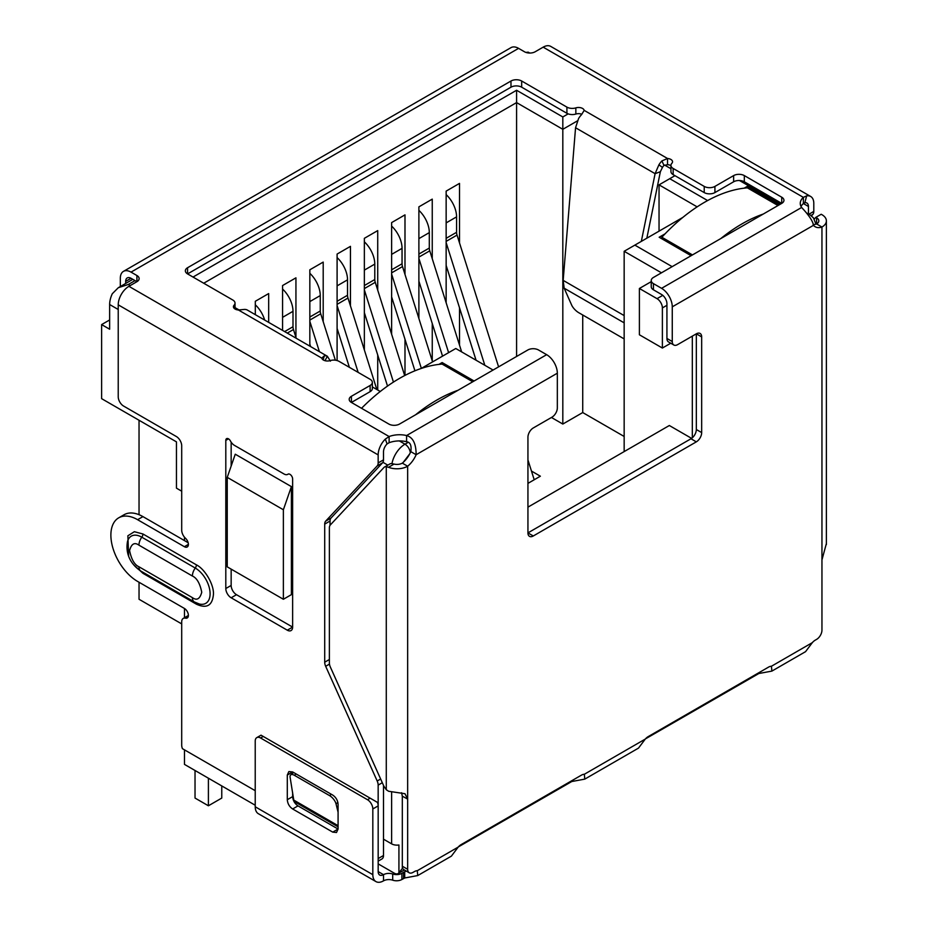 <?xml version="1.0" encoding="UTF-8"?>
<svg xmlns="http://www.w3.org/2000/svg" width="928" height="928" viewBox="0 0 928 928"><rect width="100%" height="100%" fill="white"/><g stroke="black" fill="none" stroke-linecap="round" stroke-linejoin="round"><path stroke-width="1.39" d="M662.383 348.046L639.392 334.776L639.392 288.48L657.036 298.665A7.563 4.362 60 0 1 662.383 307.922L662.383 348.046L670.747 343.221M692.323 336.145L692.323 437.796M409.77 453.792L403.309 462.283M401.58 792.744L402.311 796.166L402.311 868.55L398.924 872.772A7.563 4.362 60 0 1 398.077 873.561A7.563 4.362 60 0 1 394.296 873.178L378.172 863.875M383.508 839.179L391.628 843.865A7.563 4.362 0 0 0 398.924 844.99L398.924 872.772M527.939 507.14L669.332 425.511L691.592 438.364M624.161 451.588L624.161 251.291L661.467 272.82M283.376 599.268L227.244 566.869L227.244 477.363L235.26 454.21L291.392 486.62L291.392 594.639L283.376 599.268L283.376 509.762L291.392 486.62M181.702 491.19L176.459 488.163L176.459 441.867L101.616 398.657L101.616 324.591L109.643 329.22L109.643 304.523A18.896 10.916 -60 0 1 112.311 293.724L118.297 287.715L132.82 279.328M184.475 537.196L184.475 540.595M184.475 608.49L184.475 617.712M184.475 749.847L184.475 764.394L255.223 805.237M474.092 381.002L442.134 362.546L438.932 364.402M665.051 233.856L659.17 237.243L691.128 255.699M779.334 204.775L747.376 186.319L744.175 188.175M493.07 370.04L455.776 348.51L421.161 368.486M380.271 391.488L372.337 386.906M193.036 277.054L516.583 90.26L562.82 116.963L568.145 113.877M674.946 175.67L669.738 178.686L707.623 200.564M682.822 217.419L634.856 245.12L672.15 266.649M651.236 281.648L639.392 288.48M634.856 245.12L624.161 251.291M101.616 324.591L109.643 319.963M529.749 53.047L528.218 52.165L525.874 52.397M227.244 477.363L283.376 509.762M135.036 280.604L128.354 284.467L118.297 287.715M669.738 178.686L659.042 184.858L697.148 206.863M664.576 165.056L670.944 168.734M562.82 116.963L562.82 129.305L577.413 120.884M516.583 90.26L516.583 102.602L562.82 129.305L562.82 424.05L551.441 417.484M203.719 283.237L516.583 102.602L516.583 356.468M235.016 307.632L239.03 309.94M659.042 231.153L659.042 184.858M181.702 623.906L139.038 599.268L139.038 582.262M139.038 514.692L139.038 420.268M624.161 436.473L582.726 412.554L582.726 314.998M268.668 322.341L268.668 293.573L255.304 301.287L255.304 314.627M295.939 337.386L295.939 277.832L282.576 285.546L282.576 330.368M323.199 321.645L323.199 262.09L309.836 269.804L309.836 346.109M350.459 305.904L350.459 246.349L337.096 254.063L337.096 360.551M377.719 290.162L377.719 230.608L364.356 238.322L364.356 349.972M377.719 390.015L377.719 355.006M404.991 274.421L404.991 214.867L391.628 222.592L391.628 334.231M404.991 375.411L404.991 339.265M432.251 258.68L432.251 199.126L418.888 206.851L418.888 318.49M432.251 360.876L432.251 323.524M459.511 242.939L459.511 183.396L446.148 191.11L446.148 302.76M459.511 345.135L459.511 307.783M582.726 412.554L562.82 424.05M531.454 471.064L540.363 476.203L527.939 483.384M472.758 381.768L442.134 364.089L442.134 362.546M778 205.54L747.376 187.862L747.376 186.319M446.148 238.322L456.576 232.313L456.576 216.874A20.787 12.006 -120 0 0 446.148 194.613M456.576 232.313A7.563 4.362 -120 0 0 457.04 235.086L446.148 241.373M534.203 479.764L527.939 459.905M498.591 366.862L457.04 235.086M476.052 360.215L446.148 265.408M446.148 242.649L484.822 365.284M418.888 254.063L429.304 248.054L429.304 232.615A20.787 12.006 -120 0 0 418.888 210.354M429.304 248.054A7.563 4.362 -120 0 0 429.768 250.827L418.888 257.114M461.645 351.898L429.768 250.827M442.54 356.143L418.888 281.149M418.888 258.39L448.607 352.64M391.628 269.804L402.044 263.784L402.044 248.356A20.787 12.006 -120 0 0 391.628 226.096M402.044 263.784A7.563 4.362 -120 0 0 402.508 266.568L391.628 272.855M432.576 361.897L402.508 266.568M414.932 370.806L391.628 296.89M391.628 274.12L421.347 368.381M364.356 285.546L374.784 279.525L374.784 264.097A20.787 12.006 -120 0 0 364.356 241.837M374.784 279.525A7.563 4.362 -120 0 0 375.248 282.309L364.356 288.596M404.666 375.573L375.248 282.309M387.521 386.083L364.356 312.632M364.356 289.861L393.449 382.092M337.096 301.287L347.524 295.266L347.524 279.838A20.787 12.006 -120 0 0 337.096 257.578M347.524 295.266A7.563 4.362 -120 0 0 347.988 298.05L337.096 304.338M376.826 389.493L347.988 298.05M349.38 367.326L337.096 328.373M337.096 305.602L358.162 372.395M309.836 317.028L320.253 311.008L320.253 295.58A20.787 12.006 -120 0 0 309.836 273.319M320.253 311.008A7.563 4.362 -120 0 0 320.717 313.792L309.836 320.067M335.356 360.192L320.717 313.792M310.602 346.55L309.836 344.114M309.836 321.343L319.383 351.619M284.652 331.563L292.993 326.749L292.993 311.321A20.787 12.006 -120 0 0 282.576 289.06M292.993 326.749A7.563 4.362 -120 0 0 293.457 329.533L287.286 333.082M296.206 338.233L293.457 329.533M264.642 320.009A20.787 12.006 -120 0 0 255.304 304.802M372.337 382.394L372.337 388.565A7.563 4.362 180 0 1 370.121 391.651L370.121 385.48A7.563 4.362 0 0 0 372.337 382.394A7.563 4.362 0 0 0 370.121 379.297L339.056 361.363A7.563 4.362 180 0 0 330.113 360.609A5.672 3.271 180 0 1 323.408 360.041A5.672 3.271 180 0 1 321.784 358.115L324.348 355.807A15.115 8.735 -60 0 1 327.352 356.248L247.057 309.894A15.115 8.735 120 0 0 244.052 309.453L238.426 309.998A5.672 3.271 180 0 1 235.086 309.059A5.672 3.271 180 0 1 233.427 306.739A5.672 3.271 180 0 1 234.111 305.184L234.111 308.293M288.167 474.092L287.958 474.208A3.782 2.181 60 0 1 288.063 474.15A3.782 2.181 60 0 1 289.954 474.336A3.782 2.181 60 0 1 292.633 478.964L292.633 627.108A7.563 4.362 60 0 1 291.067 630.564A7.563 4.362 60 0 1 287.286 630.193L231.153 597.783A7.563 4.362 60 0 1 225.806 588.526L225.806 440.382A3.782 2.181 60 0 1 226.594 438.654A3.782 2.181 60 0 1 228.474 438.84A3.782 2.181 60 0 1 230.469 441.02A7.563 4.362 60 0 0 234.459 445.382L283.98 473.964A7.563 4.362 60 0 0 287.761 474.347L288.26 474.057M329.475 664.1L325.67 666.292A7.563 4.362 60 0 1 324.707 662.198L324.707 524.111A7.563 4.362 60 0 1 325.67 521.13L377.197 465.914A7.563 4.362 -120 0 0 378.16 462.933L378.16 454.906A15.115 8.735 -60 0 1 385.329 439.106L389.122 436.543A18.896 10.916 180 0 1 406.592 435.534C412.925 437.285 416.115 443.677 416.138 454.72A18.896 10.916 -60 0 1 407.659 466.227A15.115 8.735 180 0 1 388.507 467.294L394.052 464.081L391.628 463.606A7.563 4.362 -120 0 0 389.876 463.942L384.528 467.028A7.563 4.362 -120 0 0 383.925 467.503L330.345 524.935A7.563 4.362 60 0 0 329.382 527.916L329.382 662.905A7.563 4.362 60 0 0 330.345 667.012L383.844 786.132L386.28 789.74L388.646 791.271L404.979 793.718L407.659 799.089L407.659 869.304L402.311 866.218A7.563 4.362 120 0 0 403.877 869.687L409.225 872.772A7.563 4.362 -60 0 1 407.659 869.304M188.152 542.718L142.947 516.618A37.804 21.82 -120 0 0 124.05 514.75L118.703 517.836A37.804 21.82 -120 0 1 137.599 519.703L184.382 546.708A5.672 3.271 -120 0 0 187.212 546.986A5.672 3.271 -120 0 0 185.519 538.298A7.563 4.362 -120 0 1 181.702 530.178L181.702 445.788A7.563 4.362 60 0 0 176.355 436.531L123.575 406.046A7.563 4.362 -120 0 1 118.227 396.79L118.227 304.836A15.115 8.735 120 0 1 128.911 286.323L389.122 436.543L389.122 442.714A18.896 10.916 180 0 1 406.592 441.716L406.592 435.534L546.65 354.682L538.507 349.984A7.563 4.362 0 0 0 527.823 349.984L399.527 424.05A7.563 4.362 0 0 1 388.832 424.05L351.41 402.45L351.41 396.279A7.563 4.362 0 0 0 349.195 399.365A7.563 4.362 0 0 0 351.41 402.45L370.121 391.651M118.703 517.836A37.804 21.82 -120 0 0 112.914 548.123A37.804 21.82 -120 0 0 137.599 581.427L184.382 608.432A5.672 3.271 -120 0 1 188.082 613.431A5.672 3.271 -120 0 1 187.212 617.978A5.672 3.271 -120 0 1 185.519 618.164A7.563 4.362 -120 0 0 183.268 618.408A7.563 4.362 -120 0 0 181.702 621.876L181.702 745.161A7.563 4.362 60 0 0 182.422 748.664L255.223 790.691M378.16 805.4L378.16 785.111A7.563 4.362 -120 0 0 377.197 781.005L325.67 666.292M128.632 556.046L127.867 535.792L134.351 531.709L142.947 533.983L196.4 564.85C204.96 569.038 214.09 584.814 213.44 594.338C212.396 605.601 206.712 608.884 196.4 604.186L142.947 573.318L133.748 564.897M814.239 219.078L815.851 217.349L816.605 217.778A7.563 4.362 180 0 1 818.821 220.864A7.563 4.362 180 0 1 816.605 223.95L821.953 227.035A18.896 10.916 -60 0 1 815.178 226.745A18.896 10.916 -60 0 1 813.473 225.318C812.928 221.27 808.972 215.319 801.63 207.466A18.896 10.916 180 0 1 800.261 203.383A18.896 10.916 180 0 1 803.381 197.374L803.381 203.545L804.866 202.722L806.629 195.878A15.115 8.735 -60 0 1 810.666 196.469A15.115 8.735 -60 0 1 813.798 203.394L813.798 211.422L808.926 214.229M815.851 217.349L821.199 214.264L821.953 214.693A15.115 8.735 180 0 1 826.384 220.864A15.115 8.735 180 0 1 821.953 227.035L821.953 559.897L826.314 543.785M388.507 467.294L386.28 466.691A7.563 4.362 -120 0 0 384.528 467.028M402.311 796.166L407.659 799.089L407.659 466.227L402.311 463.142A7.563 4.362 180 0 1 394.052 464.081M235.016 309.012L235.016 303.108A7.563 4.362 180 0 0 232.812 300.022L187.572 273.911L510.98 87.186A7.563 4.362 180 0 1 521.675 87.186L566.915 113.297A7.563 4.362 0 0 0 575.847 114.051L575.847 107.88A5.672 3.271 180 0 1 584.176 110.374L581.612 114.562A15.115 8.735 120 0 0 578.608 118.471L575.557 127.751L563.168 280.372L564.166 288.202L571.706 305.196A7.563 2.61 45.1 0 0 578.736 312.69L624.161 338.917M646.839 238.194L660.365 171.715L662.453 167.4L658.903 164.824A15.115 8.735 -60 0 1 661.908 160.915L667.534 158.502A5.672 3.271 180 0 1 672.533 161.75A5.672 3.271 180 0 1 671.849 163.305A7.563 4.362 180 0 0 670.944 165.381A7.563 4.362 180 0 0 673.16 168.467L704.224 186.412A7.563 4.362 0 0 0 714.92 186.412L714.92 192.583A7.563 4.362 180 0 1 704.224 192.583L704.224 186.412M641.329 241.384L655.098 173.675L660.365 171.715M653.44 289.803L653.44 283.632A7.563 4.362 180 0 1 651.236 280.546L651.236 286.717A7.563 4.362 0 0 0 653.44 289.803L661.583 294.501A7.563 4.362 60 0 1 666.93 303.758L666.93 338.453A7.563 4.362 120 0 0 668.496 341.922L673.832 345.007A7.563 4.362 -60 0 0 677.614 344.636L696.325 333.825A7.563 4.362 -60 0 1 700.106 333.454A7.563 4.362 -60 0 1 701.672 336.91L701.672 432.587A7.563 4.362 -60 0 1 696.325 441.856L533.287 535.978A7.563 4.362 -60 0 1 529.505 536.361A7.563 4.362 -60 0 1 527.939 532.892L527.939 437.216A7.563 4.362 -60 0 1 533.287 427.959L551.998 417.159A7.563 4.362 -60 0 0 557.334 407.902L557.334 373.195A15.115 8.735 -120 0 0 546.65 354.682M701.672 336.91L696.325 333.825L696.325 429.502A7.563 4.362 -60 0 1 690.977 438.77L527.939 532.892L533.287 535.978M406.592 441.716C410.327 442.262 411.719 445.568 410.791 451.634A18.896 10.916 -60 0 1 402.311 463.142M410.791 451.634L416.138 454.72L557.334 373.195M417.287 870.708L458.165 847.113L451.402 856.126L417.728 875.568L417.287 870.708A9.454 5.452 -60 0 0 414.34 871.624L413.006 872.39A7.563 4.362 -60 0 1 409.225 872.772M458.165 847.113A9.454 5.452 -60 0 1 461.112 844.619L581.392 775.17A9.454 5.452 -60 0 1 584.338 774.265L584.779 779.126L571.764 781.527L571.764 780.738M584.779 779.126L638.499 748.107L645.273 739.082A9.454 5.452 -60 0 1 648.22 736.6L768.488 667.151A9.454 5.452 -60 0 1 771.435 666.246L771.876 671.106L758.86 673.508L758.86 672.719M771.876 671.106L805.55 651.665L812.325 642.64A9.454 5.452 -60 0 1 815.271 640.146L816.605 639.38A7.563 4.362 -60 0 0 821.953 630.124L821.953 559.897M816.605 217.778L816.605 223.95A18.896 10.916 -60 0 1 813.102 224.541M417.728 875.568L404.712 877.981L404.712 871.798A9.454 5.452 0 0 0 403.564 872.366L401.894 873.329A7.563 4.362 180 0 1 392.706 874.002A7.563 4.362 0 0 0 383.519 874.675A7.563 4.362 -60 0 1 379.738 875.058A7.563 4.362 -60 0 1 378.172 871.589L378.172 805.887A7.563 4.362 -120 0 0 377.464 802.395L261.29 735.324M323.141 359.878L324.348 355.807M324.986 360.69L327.352 356.248L330.403 361.143M575.557 127.751L655.098 173.675L658.903 164.824M662.453 167.4A7.563 4.362 -60 0 1 663.961 165.439L661.908 160.915M663.961 165.439L667.534 164.674L667.534 158.502L584.176 110.374M653.44 283.632L661.583 288.33A15.115 8.735 60 0 1 672.266 306.843L672.266 341.539L666.93 338.453M673.832 345.007A7.563 4.362 -60 0 1 672.266 341.539M758.86 673.508L645.447 738.885M571.764 781.527L458.351 846.904M404.712 877.981L401.894 879.5L401.894 873.329M392.706 874.002L392.706 880.173A7.563 4.362 0 0 0 401.894 879.5M392.706 880.173A7.563 4.362 0 0 0 383.519 880.846A15.115 8.735 -60 0 1 375.956 881.6A15.115 8.735 -60 0 1 372.824 874.675L372.824 808.972L378.172 805.887M370.156 798.173L367.488 799.716L260.571 737.992L263.239 736.449M372.824 874.675L255.223 806.78A15.115 8.735 120 0 0 258.355 813.705L375.956 881.6M338.082 804.344L338.082 829.04L336.516 832.497L332.734 832.126L292.645 808.972C289.385 806.745 287.61 803.66 287.297 799.716L287.297 775.031L288.863 771.562L292.645 771.945L332.734 795.087C335.994 797.326 337.78 800.412 338.082 804.344M255.223 806.78L255.223 741.078A7.563 4.362 60 0 1 256.789 737.621A7.563 4.362 60 0 1 260.571 737.992M367.488 799.716A7.563 4.362 60 0 1 372.824 808.972M332.734 832.126L338.082 829.04L297.992 805.887C294.744 803.648 292.97 800.562 292.645 796.63L292.645 792.686M292.645 773.291L292.645 771.945L287.297 775.031M125.674 281.381A7.563 4.362 60 0 1 127.24 277.924A7.563 4.362 60 0 1 131.022 278.296L125.674 281.381L125.674 283.458M120.327 286.543L120.327 278.296A15.115 8.735 -120 0 1 123.459 271.37L511.026 47.618A15.115 8.735 -120 0 1 518.578 48.36L131.022 272.124A15.115 8.735 -120 0 0 123.459 271.37M235.016 303.108A7.563 4.362 180 0 1 234.111 305.184M187.572 267.728L187.572 273.911A7.563 4.362 180 0 1 185.356 270.814A7.563 4.362 180 0 1 187.572 267.728L510.98 81.014A7.563 4.362 180 0 1 521.675 81.014L566.915 107.126L566.915 113.297M575.847 107.88A7.563 4.362 180 0 1 566.915 107.126M575.847 114.051A5.672 3.271 180 0 1 581.844 114.272M667.534 164.674A5.672 3.271 180 0 1 670.944 165.648M670.944 165.381L670.944 171.552A7.563 4.362 0 0 0 673.16 174.638L704.224 192.583M714.92 192.583L733.63 181.784A7.563 4.362 0 0 1 744.326 181.784L781.736 203.383L781.736 197.212A7.563 4.362 0 0 1 783.951 200.297A7.563 4.362 0 0 1 781.736 203.383L653.44 277.449A7.563 4.362 180 0 0 651.236 280.546M801.026 206.468A18.896 10.916 180 0 1 803.381 203.545L808.45 206.48L808.45 213.962M810.666 196.469L550.733 46.4A15.115 8.735 120 0 0 543.17 47.154L535.166 51.771A7.563 4.362 180 0 1 524.482 51.771L518.578 48.36M131.022 272.124L136.915 275.523A7.563 4.362 180 0 1 139.13 278.609A7.563 4.362 180 0 1 136.915 281.694L128.911 286.323M131.022 278.296L136.915 281.694L136.915 275.523M338.082 826.836L293.967 801.363L290.128 777.386A7.563 3.364 50.6 0 1 290.719 774.88A7.563 3.364 50.6 0 1 294.408 775.321L296.09 773.929M331.319 794.275L329.637 795.656L294.408 775.321M329.637 795.656A7.563 3.364 50.6 0 1 336.04 803.892L337.862 802.395M338.082 812.22L336.04 803.892M543.17 47.154L803.381 197.374L806.629 195.878M330.043 525.318L330.043 521.026A7.563 4.362 60 0 1 331.018 518.044L382.533 462.828A7.563 4.362 -120 0 0 383.508 459.847L383.508 451.82A7.563 4.362 -60 0 1 387.092 443.92L385.329 439.106M387.092 443.92L389.122 442.714M804.866 202.722A7.563 4.362 -60 0 1 806.884 203.023A7.563 4.362 -60 0 1 808.45 206.48M370.121 385.48L351.41 396.279M781.736 197.212L744.326 175.601A7.563 4.362 0 0 0 733.63 175.601L714.92 186.412M810.968 215.47L812.835 214.403A7.563 4.362 -120 0 0 813.798 211.422M812.835 214.403L811.466 215.853M287.286 630.193L292.633 627.108L236.501 594.697A7.563 4.362 60 0 1 231.153 585.44L231.153 569.119M231.153 466.076L231.153 442.146M378.172 861.126L381.942 858.957A7.563 4.362 -120 0 0 383.508 855.5L383.508 785.366M747.376 187.862A151.194 87.29 120 0 0 704.607 202.246A151.194 87.29 120 0 0 661.85 237.243L692.462 254.922M763.245 214.055A151.194 87.29 120 0 0 742.029 223.857A151.194 87.29 120 0 0 720.812 238.554M661.85 238.786L661.85 237.243M442.134 364.089A151.194 87.29 120 0 0 399.376 378.473A151.194 87.29 120 0 0 361.549 408.297M458.014 390.282A151.194 87.29 120 0 0 436.798 400.084A151.194 87.29 120 0 0 415.582 414.781M195.031 770.484L195.031 798.068L208.406 805.782L208.406 778.198M208.406 805.782L221.769 798.068L221.769 785.923M666.93 305.3L662.383 307.922M391.628 792.048L391.628 843.865M410.304 452.725A7.563 4.362 -120 0 0 404.991 444.187A18.896 10.916 -60 0 0 391.964 463.652M408.274 442.285L404.991 444.187L399.33 440.916M662.778 295.348L657.036 298.665M807.882 214.09A18.896 10.916 -60 0 1 810.016 214.855L807.348 213.324M387.811 465.125L382.928 462.306M118.227 309.488L109.643 304.523M780.402 204.16L739.454 180.508M128.354 284.467L130.233 285.557M446.148 222.894L456.576 216.874M418.888 238.635L429.304 232.615M391.628 254.376L402.044 248.356M364.356 270.118L374.784 264.097M337.096 285.859L347.524 279.838M309.836 301.6L320.253 295.58M282.576 317.341L292.993 311.321M378.16 454.906L118.227 304.836M386.28 466.691L386.28 789.728M564.166 288.202L624.161 322.851M563.168 280.372L624.161 315.59M696.325 429.502L701.672 432.587M690.977 438.77L696.325 441.856M771.435 666.246L812.325 642.64M813.473 225.318L672.266 306.843M584.338 774.265L645.273 739.082M757.724 674.064L757.724 673.38M570.616 781.399L570.616 782.095M404.712 871.798L406.128 870.986M403.564 872.366L403.564 878.538M383.519 880.846L383.519 874.675L378.172 871.589M297.992 805.887L292.645 808.972M292.645 796.63L287.297 799.716M801.63 207.466L661.583 288.33M321.784 358.115L238.426 309.998M510.98 87.186L510.98 81.014M521.675 87.186L521.675 81.014M673.16 174.638L673.16 168.467M293.874 800.156L338.082 825.688M236.501 594.697L231.153 597.783M231.153 585.44L225.806 588.526M228.474 438.84L225.806 440.382M188.384 544.388L184.382 546.708M137.599 519.703L142.947 516.618M185.519 618.164L188.222 616.61M383.508 855.5L378.172 858.574M378.16 785.111L382.313 782.71M380.654 779.01L377.197 781.005M329.382 659.495L324.707 662.198M330.043 521.026L324.707 524.111M331.018 518.044L325.67 521.13M377.197 465.914L382.533 462.828M383.508 459.847L378.16 462.933M138.945 545.165L192.398 576.033C196.817 577.97 199.938 583.364 201.747 592.226C199.938 599.001 196.817 600.799 192.398 597.632L138.945 566.764C134.514 564.827 131.393 559.433 129.584 550.571C131.393 543.796 134.514 541.998 138.945 545.165A9.454 5.452 120 0 1 141.798 537.184A20.984 12.11 -120 0 0 127.507 541.476C124.886 555.988 132.936 565.929 140.894 571.091A9.454 5.452 -60 0 1 138.945 566.764M192.398 576.033A9.454 5.452 -60 0 1 195.263 568.04L141.798 537.184A3.782 2.181 120 0 0 142.947 533.983M140.894 571.091L194.358 601.959A9.454 5.452 -60 0 1 192.398 597.632M194.358 601.959L199.23 603.977A20.984 12.11 -120 0 0 209.96 591.356A20.984 12.11 -120 0 0 195.263 568.04A3.782 2.181 -60 0 0 196.4 564.85M196.04 602.829A3.782 2.181 -60 0 1 196.4 604.186M142.68 572.124A3.782 2.181 -60 0 1 142.947 573.318M733.63 181.784L733.63 175.601M744.326 181.784L744.326 175.601M398.077 873.561L404.341 869.942M815.967 224.147L813.427 217.871L810.016 214.855M826.384 220.864L826.384 544.562M256.789 737.621L261.035 735.173M293.608 772.502L290.719 774.88M188.384 615.461L183.268 618.408"/></g></svg>
